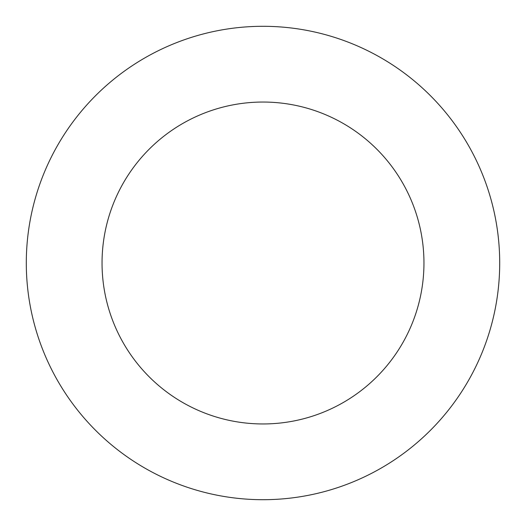 <?xml version="1.0" encoding="UTF-8"?>
<svg xmlns="http://www.w3.org/2000/svg" width="526" height="526" viewBox="0 0 526 526"><rect width="100%" height="100%" fill="white"/><g stroke="black" fill="none" stroke-linecap="round" stroke-linejoin="round"><path stroke-width="0.79" d="M499.7 263A236.7 236.7 0 0 0 263 26.3A236.7 236.7 0 0 0 26.3 263A236.7 236.7 0 0 0 263 499.7A236.7 236.7 0 0 0 499.7 263M423.956 263A160.956 160.956 0 0 0 263 102.044A160.956 160.956 0 0 0 102.044 263A160.956 160.956 0 0 0 263 423.956A160.956 160.956 0 0 0 423.956 263"/></g></svg>
